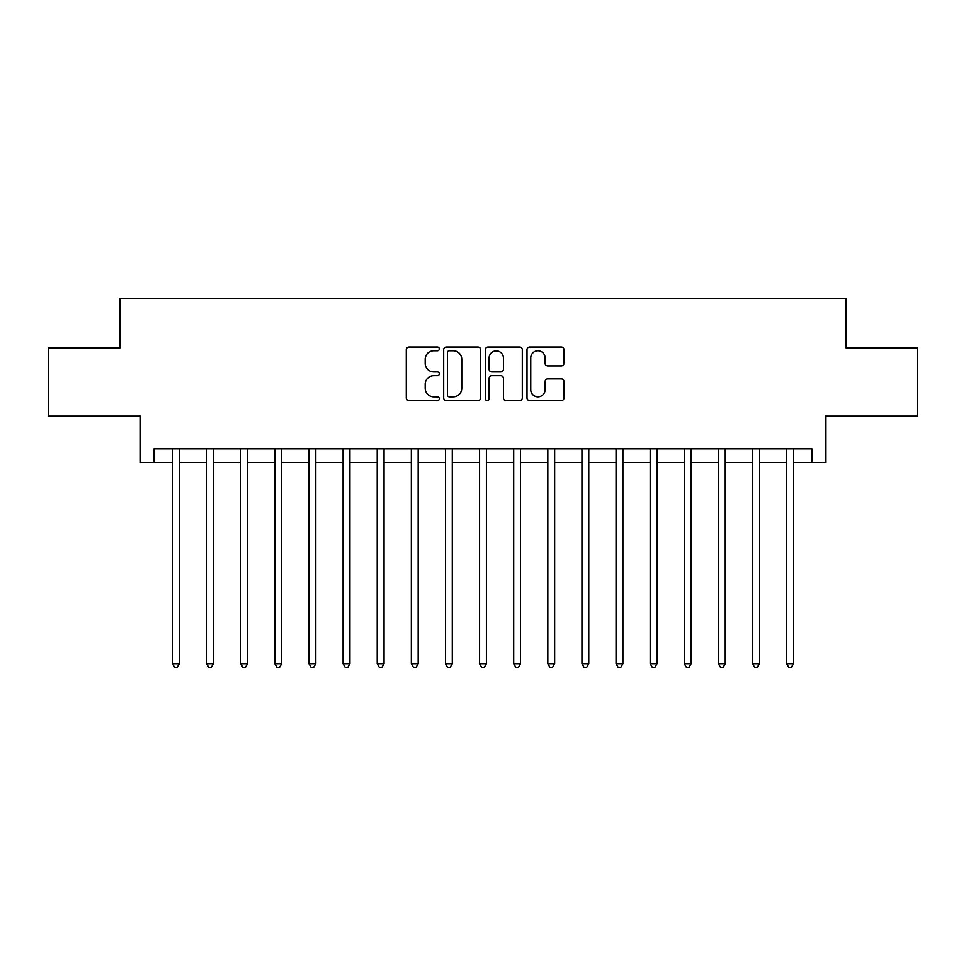 <?xml version="1.0" encoding="UTF-8"?>
<svg xmlns="http://www.w3.org/2000/svg" width="966" height="966" viewBox="0 0 966 966"><rect width="100%" height="100%" fill="white"/><g stroke="black" fill="none" stroke-linecap="round" stroke-linejoin="round"><path stroke-width="1.45" d="M439.325 348.895A1.872 1.872 0 0 0 437.453 347.023L408.98 347.023A2.681 2.681 0 0 0 406.3 349.704L406.3 397.932A2.681 2.681 0 0 0 408.98 400.612L437.453 400.612A1.872 1.872 0 0 0 439.325 398.729A1.872 1.872 0 0 0 437.453 396.857L433.77 396.857A8.573 8.573 0 0 1 425.197 388.284L425.197 384.263A8.573 8.573 0 0 1 433.77 375.689L437.453 375.689A1.872 1.872 0 0 0 439.325 373.818A1.872 1.872 0 0 0 437.453 371.934L433.77 371.934A8.573 8.573 0 0 1 425.197 363.361L425.197 359.34A8.573 8.573 0 0 1 433.77 350.767L437.453 350.767A1.872 1.872 0 0 0 439.325 348.895M561.306 365.909A2.681 2.681 0 0 0 563.987 363.228L563.987 349.704A2.681 2.681 0 0 0 561.306 347.023L529.682 347.023A2.681 2.681 0 0 0 527.013 349.704L527.013 397.932A2.681 2.681 0 0 0 529.682 400.612L561.306 400.612A2.681 2.681 0 0 0 563.987 397.932L563.987 381.582A2.681 2.681 0 0 0 561.306 378.901L547.77 378.901A2.681 2.681 0 0 0 545.09 381.582L545.09 389.684A7.173 7.173 0 0 1 537.929 396.857A7.173 7.173 0 0 1 530.757 389.684L530.757 357.939A7.173 7.173 0 0 1 537.929 350.767A7.173 7.173 0 0 1 545.09 357.939L545.09 363.228A2.681 2.681 0 0 0 547.77 365.909L561.306 365.909M154.077 462.533L154.077 448.876L811.923 448.876L811.923 462.533L825.568 462.533L825.568 416.129L917.7 416.129L917.7 347.881L846.047 347.881L846.047 298.748L119.953 298.748L119.953 347.881L48.3 347.881L48.3 416.129L140.432 416.129L140.432 462.533L172.503 462.533M480.657 349.704A2.681 2.681 0 0 0 477.977 347.023L446.364 347.023A2.681 2.681 0 0 0 443.684 349.704L443.684 397.932A2.681 2.681 0 0 0 446.364 400.612L477.977 400.612A2.681 2.681 0 0 0 480.657 397.932L480.657 349.704M488.023 347.023L519.636 347.023A2.681 2.681 0 0 1 522.316 349.704L522.316 397.932A2.681 2.681 0 0 1 519.636 400.612L506.112 400.612A2.681 2.681 0 0 1 503.431 397.932L503.431 378.37A2.681 2.681 0 0 0 500.75 375.689L491.779 375.689A2.681 2.681 0 0 0 489.098 378.37L489.098 398.729A1.872 1.872 0 0 1 487.214 400.612A1.872 1.872 0 0 1 485.343 398.729L485.343 349.704A2.681 2.681 0 0 1 488.023 347.023M179.326 462.533L206.615 462.533M213.45 462.533L240.739 462.533M247.562 462.533L274.863 462.533M281.686 462.533L308.987 462.533M315.81 462.533L343.099 462.533M349.934 462.533L377.223 462.533M384.045 462.533L411.347 462.533M418.169 462.533L445.471 462.533M452.293 462.533L479.583 462.533M486.417 462.533L513.707 462.533M520.529 462.533L547.831 462.533M554.653 462.533L581.955 462.533M588.777 462.533L616.067 462.533M622.901 462.533L650.19 462.533M657.013 462.533L684.314 462.533M691.137 462.533L718.438 462.533M725.261 462.533L752.55 462.533M759.385 462.533L786.674 462.533M793.497 462.533L811.923 462.533M449.311 350.767A1.872 1.872 0 0 0 447.427 352.65L447.427 394.985A1.872 1.872 0 0 0 449.311 396.857L453.187 396.857A8.573 8.573 0 0 0 461.772 388.284L461.772 359.34A8.573 8.573 0 0 0 453.187 350.767L449.311 350.767M503.431 358.072A7.173 7.173 0 0 0 496.258 350.9A7.173 7.173 0 0 0 489.098 358.072L489.098 369.254A2.681 2.681 0 0 0 491.779 371.934L500.75 371.934A2.681 2.681 0 0 0 503.431 369.254L503.431 358.072M179.664 448.876L179.519 449.226A2.729 2.729 90 0 0 179.326 450.241L179.326 663.702L172.503 663.702L172.503 450.241A2.729 2.729 90 0 0 172.298 449.226L172.165 448.876M179.326 663.702L177.273 667.252L174.544 667.252L172.503 663.702M213.776 448.876L213.643 449.226A2.729 2.729 93.2 0 0 213.45 450.241L213.45 663.702L206.615 663.702L206.615 450.241A2.729 2.729 93.2 0 0 206.422 449.226L206.289 448.876M213.45 663.702L211.397 667.252L208.668 667.252L206.615 663.702M247.9 448.876L247.767 449.226A2.729 2.729 93.2 0 0 247.562 450.241L247.562 663.702L240.739 663.702L240.739 450.241A2.729 2.729 93.2 0 0 240.546 449.226L240.401 448.876M247.562 663.702L245.521 667.252L242.792 667.252L240.739 663.702M282.024 448.876L281.879 449.226A2.729 2.729 93.2 0 0 281.686 450.241L281.686 663.702L274.863 663.702L274.863 450.241A2.729 2.729 93.2 0 0 274.67 449.226L274.525 448.876M281.686 663.702L279.645 667.252L276.904 667.252L274.863 663.702M316.148 448.876L316.003 449.226A2.729 2.729 93.2 0 0 315.81 450.241L315.81 663.702L308.987 663.702L308.987 450.241A2.729 2.729 93.2 0 0 308.782 449.226L308.649 448.876M315.81 663.702L313.757 667.252L311.028 667.252L308.987 663.702M350.26 448.876L350.127 449.226A2.729 2.729 93.2 0 0 349.934 450.241L349.934 663.702L343.099 663.702L343.099 450.241A2.729 2.729 93.2 0 0 342.906 449.226L342.773 448.876M349.934 663.702L347.881 667.252L345.152 667.252L343.099 663.702M384.383 448.876L384.251 449.226A2.729 2.729 93.2 0 0 384.045 450.241L384.045 663.702L377.223 663.702L377.223 450.241A2.729 2.729 93.2 0 0 377.03 449.226L376.885 448.876M384.045 663.702L382.005 667.252L379.276 667.252L377.223 663.702M418.507 448.876L418.363 449.226A2.729 2.729 93.2 0 0 418.169 450.241L418.169 663.702L411.347 663.702L411.347 450.241A2.729 2.729 93.2 0 0 411.154 449.226L411.009 448.876M418.169 663.702L416.129 667.252L413.388 667.252L411.347 663.702M452.631 448.876L452.486 449.226A2.729 2.729 93.2 0 0 452.293 450.241L452.293 663.702L445.471 663.702L445.471 450.241A2.729 2.729 93.2 0 0 445.266 449.226L445.133 448.876M452.293 663.702L450.241 667.252L447.512 667.252L445.471 663.702M486.743 448.876L486.61 449.226A2.729 2.729 93.2 0 0 486.417 450.241L486.417 663.702L479.583 663.702L479.583 450.241A2.729 2.729 93.2 0 0 479.39 449.226L479.257 448.876M486.417 663.702L484.364 667.252L481.636 667.252L479.583 663.702M520.867 448.876L520.734 449.226A2.729 2.729 93.2 0 0 520.529 450.241L520.529 663.702L513.707 663.702L513.707 450.241A2.729 2.729 93.2 0 0 513.514 449.226L513.369 448.876M520.529 663.702L518.488 667.252L515.759 667.252L513.707 663.702M554.991 448.876L554.846 449.226A2.729 2.729 93.2 0 0 554.653 450.241L554.653 663.702L547.831 663.702L547.831 450.241A2.729 2.729 93.2 0 0 547.637 449.226L547.493 448.876M554.653 663.702L552.612 667.252L549.871 667.252L547.831 663.702M589.115 448.876L588.97 449.226A2.729 2.729 93.2 0 0 588.777 450.241L588.777 663.702L581.955 663.702L581.955 450.241A2.729 2.729 93.2 0 0 581.749 449.226L581.617 448.876M588.777 663.702L586.724 667.252L583.995 667.252L581.955 663.702M623.227 448.876L623.094 449.226A2.729 2.729 93.2 0 0 622.901 450.241L622.901 663.702L616.067 663.702L616.067 450.241A2.729 2.729 93.2 0 0 615.873 449.226L615.74 448.876M622.901 663.702L620.848 667.252L618.119 667.252L616.067 663.702M657.351 448.876L657.218 449.226A2.729 2.729 93.2 0 0 657.013 450.241L657.013 663.702L650.19 663.702L650.19 450.241A2.729 2.729 93.2 0 0 649.997 449.226L649.852 448.876M657.013 663.702L654.972 667.252L652.243 667.252L650.19 663.702M691.475 448.876L691.33 449.226A2.729 2.729 93.2 0 0 691.137 450.241L691.137 663.702L684.314 663.702L684.314 450.241A2.729 2.729 93.2 0 0 684.121 449.226L683.976 448.876M691.137 663.702L689.096 667.252L686.355 667.252L684.314 663.702M725.599 448.876L725.454 449.226A2.729 2.729 93.2 0 0 725.261 450.241L725.261 663.702L718.438 663.702L718.438 450.241A2.729 2.729 93.2 0 0 718.233 449.226L718.1 448.876M725.261 663.702L723.208 667.252L720.479 667.252L718.438 663.702M759.711 448.876L759.578 449.226A2.729 2.729 93.2 0 0 759.385 450.241L759.385 663.702L752.55 663.702L752.55 450.241A2.729 2.729 93.2 0 0 752.357 449.226L752.224 448.876M759.385 663.702L757.332 667.252L754.603 667.252L752.55 663.702M793.835 448.876L793.702 449.226A2.729 2.729 93.2 0 0 793.497 450.241L793.497 663.702L786.674 663.702L786.674 450.241A2.729 2.729 93.2 0 0 786.481 449.226L786.336 448.876M793.497 663.702L791.456 667.252L788.727 667.252L786.674 663.702"/></g></svg>
